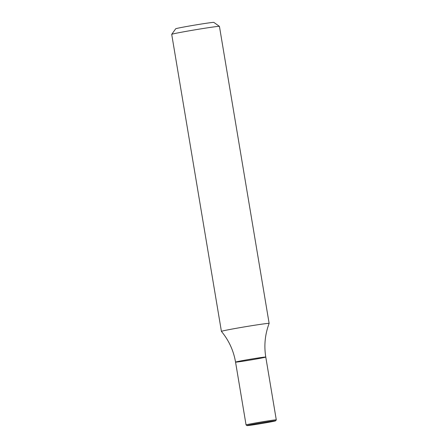 <?xml version="1.0" encoding="UTF-8"?>
<svg xmlns="http://www.w3.org/2000/svg" width="448" height="448" viewBox="0 0 448 448"><rect width="100%" height="100%" fill="white"/><g stroke="black" fill="none" stroke-linecap="round" stroke-linejoin="round"><path stroke-width="0.67" d="M219.436 26.382A24.198 0.633 170.5 0 0 219.425 26.37A24.198 0.633 170.5 0 0 195.468 29.753A24.198 0.633 170.5 0 0 171.718 34.356A24.198 0.633 170.5 0 0 171.713 34.373L221.413 331.38A24.198 0.633 -9.5 0 1 221.413 331.38A24.198 0.633 -9.5 0 1 240.397 327.578A24.198 0.633 -9.5 0 1 267.187 323.473A24.198 0.633 -9.5 0 1 269.142 323.394A24.198 0.633 -9.5 0 1 269.136 323.406L219.436 26.382L213.858 22.4A19.354 0.504 170.5 0 0 194.69 25.105A19.354 0.504 170.5 0 0 175.689 28.79L171.718 34.356M221.418 331.391C228.861 340.374 233.57 350.61 235.553 362.107A15.322 0.403 -9.5 0 1 247.57 359.699A15.322 0.403 -9.5 0 1 264.538 357.101A15.322 0.403 -9.5 0 1 265.776 357.05A15.322 0.403 -9.5 0 1 250.729 359.979A15.322 0.403 -9.5 0 1 235.553 362.107A15.322 0.403 -9.5 0 1 247.57 359.699A15.322 0.403 -9.5 0 1 264.538 357.101A15.322 0.403 -9.5 0 1 265.776 357.05C263.906 345.537 265.026 334.32 269.136 323.406M246.999 425.6L246.07 424.939A15.322 0.403 -9.5 0 1 246.064 424.928A15.322 0.403 -9.5 0 1 258.087 422.52A15.322 0.403 -9.5 0 1 275.05 419.916A15.322 0.403 -9.5 0 1 276.287 419.871A15.322 0.403 -9.5 0 1 276.287 419.882L275.626 420.812A14.515 0.381 -9.5 0 1 266.986 422.598A14.515 0.381 -9.5 0 1 246.999 425.6A14.515 0.381 -9.5 0 1 261.246 422.822A14.515 0.381 -9.5 0 1 275.626 420.812M276.287 419.871L265.776 357.05M246.064 424.928L235.553 362.107"/></g></svg>
